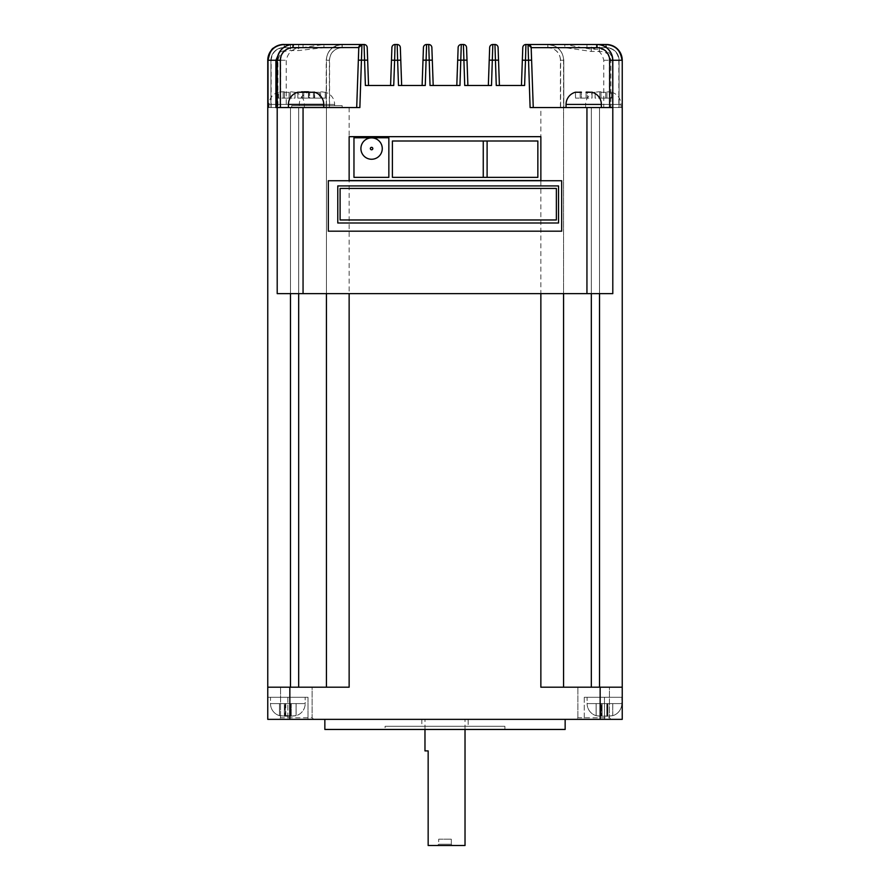 <?xml version="1.0" encoding="UTF-8"?>
<svg xmlns="http://www.w3.org/2000/svg" width="890" height="890" viewBox="0 0 890 890"><rect width="100%" height="100%" fill="white"/><g stroke="black" fill="none" stroke-linecap="round" stroke-linejoin="round"><path stroke-width="0.67" stroke-dasharray="4.45 3.34" d="M312.112 717.785L313.692 719.354L278.993 719.354L313.692 719.354L278.993 719.354L313.692 719.354L312.112 717.785L312.112 687.191L280.572 687.191L312.112 687.191L280.572 687.191L312.112 687.191L312.112 717.785L280.572 717.785L278.993 719.354L280.572 717.785L312.112 717.785M609.428 717.785L611.007 719.354L576.308 719.354L611.007 719.354L576.308 719.354L611.007 719.354L609.428 717.785L609.428 687.191L577.888 687.191L609.428 687.191L577.888 687.191L609.428 687.191L609.428 717.785L577.888 717.785L576.308 719.354L577.888 717.785L609.428 717.785M596.122 715.682L596.122 703.59L596.122 715.682A12.616 12.616 0 0 1 587.111 703.59L621.798 703.59L587.111 703.59L621.798 703.59L621.798 697.282L621.798 703.59L587.111 703.59L587.111 697.282L621.798 697.282L587.111 697.282L621.798 697.282L587.111 697.282L587.111 703.59A12.616 12.616 0 0 0 596.122 715.682L600.383 716.205L596.122 715.682L596.167 703.59L601.696 703.59L596.167 703.59L596.167 715.605L600.372 716.205L596.167 715.605L596.167 703.59L600.995 703.59L600.995 716.205L600.372 716.205L601.751 716.205L600.35 716.205L601.762 716.205L600.995 716.205L600.995 703.59L601.963 703.59L601.963 715.66L607.169 716.205L601.751 716.205L607.169 716.205L601.762 716.205L601.963 703.59L607.915 703.59L606.824 703.59L606.824 715.682L606.824 703.59L601.696 703.59L601.696 716.205L601.696 703.59L596.167 703.59L596.167 715.605M608.538 716.205L612.743 715.605L608.549 716.205M612.776 715.682L612.776 703.59L607.915 703.59L612.743 703.59L612.743 715.605L612.743 703.59L607.915 703.59L607.915 716.205L607.169 716.205L607.915 716.205L607.915 703.59L607.214 703.59L607.214 716.205L607.214 703.59L612.743 703.59L612.776 715.682A12.616 12.616 0 0 0 621.798 703.59A12.616 12.616 0 0 1 612.776 715.682M279.471 715.671L279.471 703.59L279.471 715.671A12.616 12.616 0 0 1 270.493 703.59L305.181 703.59L270.493 703.59L305.181 703.59L305.181 697.282L305.181 703.59L270.493 703.59L270.493 697.282L305.181 697.282L270.493 697.282L305.181 697.282L270.493 697.282L270.493 703.59A12.616 12.616 0 0 0 279.471 715.671L285.39 716.205L279.505 715.582L279.505 703.59L285.034 703.59L279.505 703.59L279.505 715.593M290.485 716.205L285.1 716.205L290.285 715.649L290.285 703.59L291.252 703.59L285.301 703.59L290.285 703.59L290.285 716.205L296.081 715.605L296.081 703.59L296.114 715.694L296.114 703.59L285.034 703.59L296.081 703.59L291.252 703.59L296.081 703.59L296.081 715.616L290.218 716.205L296.114 715.694A12.616 12.616 0 0 0 305.181 703.59A12.616 12.616 0 0 1 296.114 715.694L290.285 716.205L290.285 715.616L285.301 715.605L285.323 716.205M359.86 107.568L326.43 107.568L326.43 687.191L326.43 107.568L359.894 107.568L361.551 60.264L364.511 60.264L364.066 44.5L283.543 44.5A15.764 15.764 0 0 0 267.768 60.264L267.768 719.354L267.768 697.282L267.768 719.354L267.768 697.282L308.018 697.282L287.837 697.282L308.018 697.282L308.018 719.354L267.768 719.354L308.018 719.354L267.768 719.354L308.018 719.354L308.018 697.282L267.768 697.282L267.768 719.354L622.232 719.354L622.232 60.264A15.764 15.764 0 0 0 606.457 44.5L599.526 44.5M468.173 719.354L421.827 719.354L468.173 719.354L468.173 726.296L421.827 726.296L468.173 726.296M421.827 719.354L421.827 726.296M465.025 729.455L465.025 719.354L424.975 719.354L465.025 719.354M424.975 729.455L424.975 719.354M438.692 839.192L451.308 839.192L438.692 839.192L438.692 844.243L451.308 844.243L452.565 845.5L437.435 845.5L452.565 845.5M451.308 839.192L451.308 844.243L438.692 844.243L437.435 845.5M385.081 729.455L504.919 729.455L385.081 729.455L385.081 726.296L504.919 726.296L385.081 726.296M504.919 729.455L504.919 726.296M334.607 105.676L299.296 105.676L334.607 105.676L334.607 104.419A12.616 12.616 0 0 0 325.295 92.237L325.295 98.111M321.424 91.803L325.251 92.326L321.424 91.803M319.343 92.304L314.682 92.304L319.343 92.304L319.343 98.111L313.447 98.111L320.578 98.111L319.343 98.111L319.343 92.304M314.682 91.803L308.774 92.282L314.682 91.803L314.682 98.111L314.682 91.803M299.296 105.676L299.296 104.419A12.616 12.616 0 0 1 308.73 92.204L308.73 98.111M342.183 105.676L291.72 105.676L342.183 105.676L342.183 107.568L291.72 107.568L342.183 107.568M291.72 105.676L291.72 107.568M620.964 107.568L585.642 107.568L620.964 107.568L620.964 104.419A12.616 12.616 0 0 0 611.641 92.237L611.641 98.111M607.77 91.803L611.597 92.326L607.77 91.803M605.701 92.304L601.028 92.304L605.701 92.304L605.701 98.111L605.701 91.803L605.701 98.111L606.924 98.111L606.924 91.803L606.924 98.111L611.597 98.111L611.597 92.326L611.597 98.111L605.701 98.111L605.701 92.304M601.028 91.803L598.825 91.803L601.028 91.803L598.825 91.803L601.028 91.803L601.028 98.111L601.028 92.304L601.028 98.111L605.701 98.111L599.804 98.111L599.804 91.803L599.804 98.111L595.121 98.111L595.121 92.282L598.825 91.803L595.087 92.204L595.121 98.111L601.028 98.111L601.028 91.803M585.642 107.568L585.642 104.419A12.616 12.616 0 0 1 595.087 92.204L595.087 98.111M304.347 107.568L269.025 107.568L304.347 107.568L304.347 104.419A12.616 12.616 0 0 0 295.024 92.237L295.024 98.111M291.152 91.803L294.991 92.326L291.152 91.803M289.083 92.304L284.411 92.304L289.083 92.304L289.083 98.111L289.083 91.803L289.083 98.111L290.307 98.111L290.307 91.803L290.307 98.111L294.991 98.111L294.991 92.326L294.991 98.111L289.083 98.111L289.083 92.304M284.411 91.803L282.208 91.803L284.411 91.803L282.208 91.803L284.411 91.803L284.411 98.111L284.411 92.304L284.411 98.111L289.083 98.111L283.187 98.111L283.187 91.803L283.187 98.111L278.503 98.111L278.503 92.282L282.208 91.803L278.47 92.204L278.503 98.111L284.411 98.111L284.411 91.803M269.025 107.568L269.025 104.419A12.616 12.616 0 0 1 278.47 92.204L278.47 98.111M560.622 60.264L563.782 60.264L563.782 107.568L563.759 60.264C562.825 50.686 557.552 45.435 547.951 44.5L547.951 47.648C555.638 48.394 559.866 52.599 560.622 60.264L560.622 107.568L591.327 107.568L563.57 107.568L563.57 687.191L563.57 107.568L530.106 107.568M368.549 85.496L367.659 60.153L364.511 60.264L365.389 85.496L393.736 85.496L395.06 44.5L397.185 44.5L398.498 85.496L425.275 85.496L426.599 44.5L428.713 44.5L430.037 85.496L459.963 85.496L461.287 44.5L463.401 44.5L464.725 85.496L491.503 85.496L492.815 44.5L494.94 44.5L496.264 85.496L524.611 85.496L525.489 60.264L528.493 60.264L528.048 44.5L606.457 44.5L528.048 44.5L606.457 44.5L528.048 44.5L605.767 44.5L605.767 47.648C613.633 48.238 617.994 52.443 618.839 60.264L618.839 107.568L621.954 107.568M290.474 44.5L292.966 44.5A15.764 15.764 0 0 0 277.202 60.264L277.202 107.568L356.701 107.568L358.837 47.548L356.745 107.568L268.012 107.568L271.161 107.568L271.161 60.264C272.006 52.443 276.367 48.238 284.233 47.648L293.622 47.648C285.779 48.294 281.451 52.499 280.639 60.264L280.639 107.568L277.48 107.568L277.524 60.264C278.526 50.596 283.888 45.346 293.622 44.5L361.985 44.5L283.543 44.5L361.952 44.5L284.233 44.5L284.233 47.648M280.572 717.785L280.572 687.191L280.572 717.785M577.888 717.785L577.888 687.191L577.888 717.785M565.15 719.354L324.85 719.354L565.15 719.354M288.427 107.568L323.749 107.568L288.427 107.568M566.051 107.568L601.373 107.568L566.051 107.568M285.034 716.205L284.333 716.205L285.034 716.205L285.034 703.59L285.034 716.205M290.552 716.205L290.552 703.59L290.552 716.205L291.252 716.205L290.285 715.649M324.85 729.455L565.15 729.455M591.995 98.111L592.039 92.237L592.039 98.111L586.087 98.111L587.322 98.111L587.322 91.803L586.087 91.803L587.322 91.803L587.322 98.111L591.995 98.111L591.995 92.315L588.19 91.803L586.087 91.803L586.087 98.111L586.087 91.803L586.087 98.111L581.426 98.111L581.426 91.803L575.474 92.215L575.474 98.111L575.519 92.293L575.519 98.111L580.191 98.111L580.191 91.803L581.426 91.803L580.191 91.803L580.191 98.111L575.519 98.111M309.653 91.803L308.43 91.803L309.653 91.803L309.653 98.111L314.326 98.111L314.326 92.304L310.566 91.803L308.43 91.803L308.43 98.111L308.43 92.304L308.43 98.111L309.653 98.111L309.653 91.803M303.757 91.803L303.757 98.111L303.757 92.304L303.757 98.111L308.43 98.111L302.533 98.111L303.757 98.111L303.757 91.803L301.621 91.803L303.757 91.803L302.533 91.803L302.533 98.111L297.85 98.111L297.816 92.226L297.816 98.111M612.476 107.568L609.361 107.568L609.361 60.264C608.526 52.477 604.199 48.271 596.378 47.648L596.378 44.5C606.09 45.312 611.452 50.574 612.476 60.264L612.798 107.568L533.255 107.568L531.208 47.548L547.806 47.648A12.616 12.616 0 0 1 548.974 47.704C553.113 47.971 554.848 47.348 554.181 45.846L547.806 44.5A15.764 15.764 0 0 1 563.57 60.264A15.764 15.764 0 0 0 547.806 44.5A15.764 15.764 0 0 1 563.57 60.264L563.57 293.633L612.798 293.633L612.798 60.264A15.764 15.764 0 0 0 597.034 44.5A15.764 15.764 0 0 1 612.798 60.264A15.764 15.764 0 0 0 597.034 44.5A15.764 15.764 0 0 1 612.798 60.264A15.764 15.764 0 0 0 597.034 44.5L597.034 47.648A12.616 12.616 0 0 1 609.65 60.264L609.65 107.568L533.299 107.568L531.208 47.648L597.034 47.648A12.616 12.616 0 0 1 609.65 60.264L609.65 107.568L612.798 107.568L533.299 107.568L531.208 47.648L547.951 47.648M599.526 293.633L599.526 107.568L622.232 107.568L533.299 107.568L531.208 47.648L606.457 47.648A12.616 12.616 0 0 1 619.073 60.264L619.073 107.568L533.299 107.568L531.208 47.648L605.767 47.648M599.526 687.191L622.232 687.191L591.327 687.191L599.526 687.191L599.526 107.568L591.327 107.568L591.327 293.633M358.358 60.153L356.701 107.568L267.768 107.568L290.474 107.568L277.202 107.568L277.202 293.633L563.57 293.633M267.768 687.191L349.136 687.191L267.768 687.191L326.43 687.191L326.43 60.264A15.764 15.764 0 0 1 342.194 44.5L293.622 44.5L293.622 47.648M528.015 44.5L525.934 44.5A3.148 3.148 0 0 0 522.786 47.548L521.451 85.496L524.611 85.496L521.451 85.496M280.639 107.568L356.701 107.568L280.35 107.568L280.35 60.264L277.202 60.264A15.764 15.764 0 0 1 292.966 44.5L342.194 44.5A15.764 15.764 0 0 0 326.43 60.264L326.241 107.568L329.378 107.568L329.378 60.264C330.146 52.588 334.373 48.383 342.049 47.648L323.916 47.648L298.673 50.563L290.474 50.563C283.476 50.508 279.304 53.734 277.936 60.264L277.936 107.568L275.911 107.568M622.232 697.282L622.232 719.354L584.274 719.354L622.232 719.354L622.232 697.282L622.232 719.354L622.232 697.282L584.274 697.282L622.232 697.282M586.944 44.5L586.944 47.704C596.211 47.482 601.818 51.676 603.776 60.264L603.776 107.568L540.864 107.568L540.864 687.191L591.327 687.191L563.57 687.191L563.57 60.264L560.422 60.264A12.616 12.616 0 0 0 547.806 47.648L606.457 47.648A12.616 12.616 0 0 1 619.073 60.264A12.616 12.616 0 0 0 606.457 47.648L531.208 47.648L533.299 107.568L531.597 60.153M303.056 293.633L303.056 107.568L326.43 107.568L290.474 107.568L290.474 293.633M303.056 44.5L303.056 47.704L341.026 47.704C336.898 47.971 335.163 47.348 335.819 45.846A15.764 15.764 0 0 1 342.194 44.5A15.764 15.764 0 0 0 335.819 45.846L342.194 44.5A15.764 15.764 0 0 0 326.43 60.264L326.43 293.633M298.673 293.633L298.673 107.568L290.474 107.568L290.474 687.191M612.665 107.568L610.84 107.568L610.84 60.264C609.606 54.357 605.834 51.42 599.526 51.442L591.327 51.442L564.805 47.648L564.805 44.5L591.327 49.228L599.526 49.228C607.024 49.406 611.408 53.089 612.665 60.264L612.665 107.568L591.327 107.568L591.327 687.191M280.35 107.568L277.524 107.568M303.056 47.704C293.756 47.504 288.149 51.687 286.224 60.264L286.224 107.568L303.023 107.568M298.673 687.191L298.673 107.568L326.241 107.568L326.218 60.264L329.378 60.264M358.403 60.153L361.551 60.264L361.985 44.5L358.837 47.548L361.985 44.5A3.148 3.148 0 0 0 358.837 47.548L361.985 44.5M522.341 60.153L525.489 60.264L525.934 44.5M342.049 44.5C332.471 45.412 327.197 50.674 326.241 60.264C327.142 50.697 332.415 45.435 342.049 44.5L342.049 47.648M586.944 47.704L548.974 47.704M328.321 231.189L561.679 231.189L561.679 180.737L328.321 180.737L328.321 231.189M558.531 223.001L558.531 185.921L337.777 185.921L337.777 223.001L558.531 223.001M349.136 180.57L540.864 180.57L540.864 136.671L349.136 136.671L349.136 180.57M392.401 177.355L537.849 177.355L537.849 140.998L392.401 140.998L392.401 177.355M388.852 177.355L388.852 137.761L353.964 137.761L353.964 177.355L388.852 177.355M603.776 107.568L533.299 107.568L531.642 60.153L528.493 60.264L530.14 107.568L540.864 107.568M622.232 687.191L563.57 687.191M604.455 719.354L584.274 719.354L604.455 719.354L604.455 697.282L584.274 697.282L604.455 697.282L604.455 719.354M349.136 107.568L349.136 687.191L326.43 687.191M483.259 140.998L483.259 177.355M487.108 140.998L487.108 177.355M340.102 219.975L556.361 219.975L556.361 188.435L340.102 188.435L340.102 219.975M279.327 52.354L290.474 48.149L298.673 48.149L323.916 44.5L323.916 47.648M609.361 107.568L533.299 107.568L531.642 60.153M560.622 107.568L610.84 107.568M612.798 107.568L618.839 107.568M426.599 44.5A3.148 3.148 0 0 0 423.44 47.548L422.116 85.496L425.275 85.496L422.116 85.496M401.657 85.496L400.333 47.548A3.148 3.148 0 0 0 397.185 44.5A3.148 3.148 0 0 1 400.333 47.548M492.815 44.5A3.148 3.148 0 0 0 489.667 47.548L488.343 85.496L491.503 85.496L488.343 85.496M467.884 85.496L466.56 47.548A3.148 3.148 0 0 0 463.401 44.5A3.148 3.148 0 0 1 466.56 47.548M461.287 44.5A3.148 3.148 0 0 0 458.139 47.548L456.804 85.496L459.963 85.496L456.804 85.496M433.196 85.496L431.861 47.548A3.148 3.148 0 0 0 428.713 44.5A3.148 3.148 0 0 1 431.861 47.548M499.412 85.496L498.089 47.548A3.148 3.148 0 0 0 494.94 44.5A3.148 3.148 0 0 1 498.089 47.548M367.659 60.153L367.214 47.548A3.148 3.148 0 0 0 364.066 44.5A3.148 3.148 0 0 1 367.214 47.548M395.06 44.5A3.148 3.148 0 0 0 391.911 47.548L390.588 85.496L393.736 85.496L390.588 85.496M621.988 107.568L533.299 107.568L619.073 107.568L619.073 60.264A12.616 12.616 0 0 0 606.457 47.648L596.378 47.648M530.14 107.568L533.299 107.568M329.378 107.568L356.701 107.568L358.792 47.648L283.543 47.648L358.837 47.648L283.543 47.648A12.616 12.616 0 0 0 270.927 60.264A12.616 12.616 0 0 1 283.543 47.648L358.837 47.648L356.745 107.568L358.792 47.648L356.701 107.568L358.792 47.648L356.701 107.568L286.224 107.568M359.894 107.568L356.745 107.568L358.792 47.648L356.701 107.568L277.936 107.568M271.161 107.568L356.701 107.568L358.792 47.648L356.701 107.568L270.927 107.568L270.927 60.264A12.616 12.616 0 0 1 283.543 47.648A12.616 12.616 0 0 0 270.927 60.264L270.927 107.568L270.927 60.264A12.616 12.616 0 0 1 283.543 47.648A12.616 12.616 0 0 0 270.927 60.264L270.927 107.568L270.927 60.264L270.927 107.568L267.768 107.568L356.745 107.568L270.927 107.568L356.701 107.568L358.837 47.648M356.701 107.568L358.792 47.648L292.966 47.648A12.616 12.616 0 0 0 280.35 60.264M586.087 92.304L586.087 98.111L581.426 98.111L581.426 91.803L581.426 98.111L580.191 98.111L581.426 98.111L581.426 92.304M302.533 91.803L302.533 98.111L297.85 98.111L297.85 92.304L301.621 91.803M314.37 98.111L314.37 92.226L314.326 98.111L308.43 98.111L308.43 91.803M361.952 44.5L358.792 47.548L361.952 44.5M283.543 44.5L283.543 44.511A15.764 15.764 0 0 0 267.768 60.264A15.764 15.764 0 0 1 283.543 44.5A15.764 15.764 0 0 0 267.768 60.264A15.764 15.764 0 0 1 283.543 44.5A15.764 15.764 0 0 0 267.768 60.264A15.764 15.764 0 0 1 283.543 44.5A15.764 15.764 0 0 0 267.768 60.264A15.764 15.764 0 0 1 283.543 44.5A15.764 15.764 0 0 0 267.768 60.264L271.161 60.264M528.048 44.5L531.208 47.548A3.148 3.148 0 0 0 528.048 44.5L531.208 47.548L528.048 44.5A3.148 3.148 0 0 1 531.208 47.548M618.839 60.264L622.232 60.264L619.073 60.264L622.232 60.264L619.073 60.264L619.073 107.568L619.073 60.264L622.232 60.264A15.764 15.764 0 0 0 606.457 44.5A15.764 15.764 0 0 1 622.232 60.264A15.764 15.764 0 0 0 606.457 44.5A15.764 15.764 0 0 1 622.232 60.264A15.764 15.764 0 0 0 606.457 44.5A15.764 15.764 0 0 1 622.232 60.264A15.764 15.764 0 0 0 606.457 44.5A15.764 15.764 0 0 1 622.232 60.264A15.764 15.764 0 0 0 606.457 44.5L606.457 47.648A12.616 12.616 0 0 1 619.073 60.264A12.616 12.616 0 0 0 606.457 47.648L606.457 44.511M554.181 45.846A15.764 15.764 0 0 0 547.806 44.5L547.806 47.648L547.806 44.5A15.764 15.764 0 0 1 554.181 45.846M308.774 98.111L313.447 98.111L308.774 98.111L308.774 92.282L308.774 98.111M320.578 98.111L325.251 98.111L320.578 98.111L320.578 91.803L320.578 98.111M313.447 98.111L313.447 91.803L313.447 98.111M325.251 98.111L325.251 92.326L325.251 98.111M424.975 750.893L428.157 750.893L428.157 845.5L465.025 845.5M602.085 703.59L602.085 715.682L602.085 703.59L607.214 703.59L607.214 716.205L607.214 703.59L606.947 715.66L606.947 703.59L601.696 703.59L601.696 716.205L602.085 703.59M284.333 703.59L284.333 716.205L284.333 703.59L285.334 703.59L279.505 703.59L284.333 703.59L284.333 716.205L284.333 703.59M291.252 703.59L291.252 716.205L291.252 703.59M290.162 703.59L290.162 715.694M285.423 703.59L285.423 715.694M285.334 703.59L285.334 716.205L285.334 703.59M279.505 703.59L279.505 715.582L279.505 703.59M285.39 716.205L285.779 715.638L290.218 716.205M285.779 703.59L285.779 715.638M289.806 703.59L289.806 715.638M296.081 703.59L296.081 715.605L296.081 703.59M290.285 715.616L290.285 716.205M600.995 703.59L600.995 716.205L600.995 703.59M607.915 703.59L607.915 716.205L607.915 703.59M287.837 697.282L287.837 719.354L287.837 697.282M334.607 104.419L299.296 104.419L334.607 104.419M620.964 104.419L585.642 104.419L620.964 104.419M304.347 104.419L269.025 104.419L304.347 104.419M566.051 104.419L601.373 104.419M288.427 104.419L323.749 104.419M586.944 107.568L586.944 293.633M280.639 60.264L286.224 60.264M603.776 60.264L609.361 60.264M547.951 44.5C557.485 45.334 562.758 50.585 563.782 60.264L563.57 60.264M457.694 60.153L466.994 60.153M489.233 60.153L498.534 60.153M423.006 60.153L432.306 60.153M610.84 60.264L612.798 60.264A15.764 15.764 0 0 0 597.034 44.5L597.034 47.648A12.616 12.616 0 0 1 609.65 60.264L609.65 107.568M391.466 60.153L400.767 60.153M600.149 687.191L600.149 719.354M289.851 719.354L289.851 687.191M290.474 44.7L290.474 50.563M298.673 44.5L298.673 50.563M599.526 51.442L599.526 44.7M591.327 51.442L591.327 44.5M560.422 107.568L560.422 60.264M564.805 47.648L531.208 47.648M341.026 47.704A12.616 12.616 0 0 1 342.194 47.648A12.616 12.616 0 0 0 329.578 60.264L329.578 107.568M292.966 44.5L292.966 47.648M326.43 60.264L329.578 60.264M342.194 44.5L342.194 47.648L342.194 44.5M277.202 60.264L277.936 60.264M267.768 60.264L270.927 60.264L267.768 60.264M612.798 60.264L609.65 60.264M597.034 44.5L597.034 47.648M293.622 44.5C283.988 45.19 278.603 50.441 277.48 60.264L277.48 107.568M596.378 44.5C610.395 46.18 611.33 53.333 612.52 60.264L612.52 107.568M584.274 697.282L584.274 719.354L584.274 697.282"/><path stroke-width="1.33" d="M465.025 729.455L465.025 845.5L428.157 845.5L428.157 750.893L424.975 750.893L424.975 729.455M601.373 107.568L601.373 104.419A12.616 12.616 0 0 0 592.039 92.237L586.087 92.304M566.051 107.568L566.051 104.419A12.616 12.616 0 0 1 575.474 92.215L581.426 92.304M323.749 107.568L323.749 104.419A12.616 12.616 0 0 0 314.37 92.226L314.37 92.226M288.427 107.568L288.427 104.419A12.616 12.616 0 0 1 297.816 92.226L314.326 92.304M528.048 44.5L606.457 44.5A15.764 15.764 0 0 1 622.232 60.264L622.232 719.354L600.149 719.354L600.149 687.191L622.232 687.191M267.768 687.191L289.851 687.191L289.851 719.354L267.768 719.354L267.768 60.264A15.764 15.764 0 0 1 283.543 44.5L364.066 44.5A3.148 3.148 0 0 1 367.214 47.548L368.549 85.496M371.586 137.883A10.68 10.68 0 0 1 382.266 148.563A10.68 10.68 0 0 1 371.586 159.254A10.68 10.68 0 0 1 360.906 148.563A10.68 10.68 0 0 1 371.586 137.883M565.15 719.354L565.15 729.455L324.85 729.455L324.85 719.354M302.533 91.803L301.621 91.803M599.526 44.7L605.767 44.5C615.524 45.29 620.92 50.541 621.954 60.264L612.798 60.264A15.764 15.764 0 0 0 597.034 44.5A15.764 15.764 0 0 1 612.798 60.264L612.798 107.568L530.106 107.568L528.015 44.5A3.148 3.148 0 0 1 531.163 47.548L533.255 107.568M521.451 85.496L522.341 60.153L525.489 60.264L525.934 44.5L528.015 44.5L531.163 47.548L531.597 60.153L525.489 60.264L524.611 85.496L496.264 85.496L494.94 44.5A3.148 3.148 0 0 1 498.089 47.548L499.412 85.496M356.701 107.568L358.792 47.548L361.952 44.5L359.86 107.568L303.056 107.568L303.056 293.633L277.202 293.633L277.202 107.568L275.911 107.568L275.911 60.264L268.046 60.264C269.08 50.541 274.476 45.29 284.233 44.5L290.474 44.7M494.94 44.5L492.815 44.5L491.503 85.496L464.725 85.496L463.401 44.5L461.287 44.5L459.963 85.496L430.037 85.496L428.713 44.5L426.599 44.5L425.275 85.496L398.498 85.496L397.619 60.264L394.615 60.264L395.06 44.5L397.185 44.5A3.148 3.148 0 0 1 400.333 47.548L401.657 85.496M284.233 44.5C281.641 44.166 278.292 45.268 274.198 47.804C271.828 48.049 269.77 52.199 268.012 60.264L268.046 107.568L267.768 60.264A15.764 15.764 0 0 1 283.543 44.5L283.543 44.511M612.798 107.568L612.798 293.633L586.944 293.633L586.944 107.568M303.056 107.568L277.202 107.568L277.202 60.264A15.764 15.764 0 0 1 292.966 44.5L292.966 47.648A12.616 12.616 0 0 0 280.35 60.264L280.35 107.568M390.588 85.496L391.466 60.153L394.615 60.264L393.736 85.496L365.389 85.496L364.066 44.5M483.259 140.998L392.401 140.998L392.401 177.355L537.849 177.355L537.849 140.998L483.259 140.998L483.259 177.355M326.43 687.191L326.43 293.633M289.851 687.191L349.136 687.191L349.136 293.633M289.851 719.354L600.149 719.354M540.864 293.633L540.864 687.191L600.149 687.191M563.57 293.633L563.57 687.191M303.056 293.633L586.944 293.633M328.321 231.189L561.679 231.189L561.679 180.737L328.321 180.737L328.321 231.189M349.136 180.57L540.864 180.57L540.864 136.671L349.136 136.671L349.136 180.57M487.108 140.998L487.108 177.355M353.964 177.355L388.852 177.355L388.852 137.761L353.964 137.761L353.964 177.355M337.777 223.001L558.531 223.001L558.531 185.921L337.777 185.921L337.777 223.001M556.361 219.975L556.361 188.435L340.102 188.435L340.102 219.975L556.361 219.975M292.966 44.5A15.764 15.764 0 0 0 277.202 60.264L275.911 60.264L279.327 52.354M400.767 60.153L397.619 60.264L397.185 44.5M367.659 60.153L358.358 60.153L358.792 47.548L292.966 47.648M422.116 85.496L423.44 47.548A3.148 3.148 0 0 1 426.599 44.5A3.148 3.148 0 0 0 423.44 47.548M488.343 85.496L489.667 47.548A3.148 3.148 0 0 1 492.815 44.5A3.148 3.148 0 0 0 489.667 47.548M463.401 44.5A3.148 3.148 0 0 1 466.56 47.548L467.884 85.496M456.804 85.496L458.139 47.548A3.148 3.148 0 0 1 461.287 44.5A3.148 3.148 0 0 0 458.139 47.548M428.713 44.5A3.148 3.148 0 0 1 431.861 47.548L433.196 85.496M522.341 60.153L522.786 47.548A3.148 3.148 0 0 1 525.934 44.5A3.148 3.148 0 0 0 522.786 47.548M391.466 60.153L391.911 47.548A3.148 3.148 0 0 1 395.06 44.5A3.148 3.148 0 0 0 391.911 47.548M358.792 47.548A3.148 3.148 0 0 1 361.952 44.5A3.148 3.148 0 0 0 358.792 47.548L358.792 47.648M308.43 91.803L303.757 91.803M601.373 104.419L566.051 104.419M323.749 104.419L288.427 104.419M371.586 147.34A1.224 1.224 0 0 1 372.81 148.563A1.224 1.224 0 0 1 371.586 149.787A1.224 1.224 0 0 1 370.362 148.563A1.224 1.224 0 0 1 371.586 147.34M591.327 293.633L591.327 687.191M599.526 687.191L599.526 293.633M298.673 687.191L298.673 293.633M290.474 293.633L290.474 687.191M606.457 44.5L606.457 44.511A15.764 15.764 0 0 1 622.232 60.264L621.988 60.264C620.553 50.163 615.146 44.901 605.767 44.5M466.994 60.153L457.694 60.153M498.534 60.153L489.233 60.153M432.306 60.153L423.006 60.153M609.65 107.568L609.65 60.264A12.616 12.616 0 0 0 597.034 47.648L531.163 47.648M277.202 60.264L280.35 60.264M597.034 44.5L597.034 47.648M612.798 60.264L609.65 60.264"/></g></svg>
